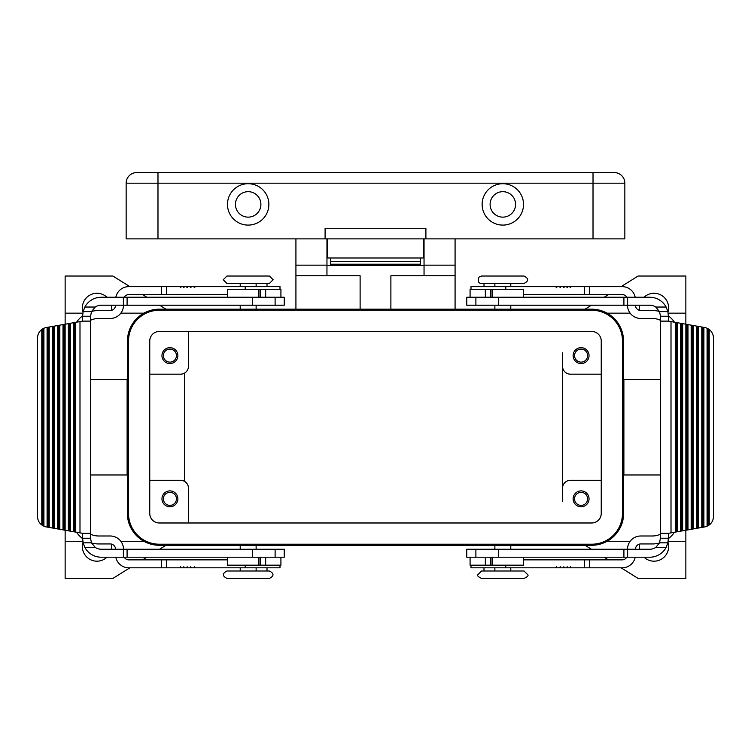 <?xml version="1.0" encoding="UTF-8"?>
<svg xmlns="http://www.w3.org/2000/svg" width="751" height="751" viewBox="0 0 751 751"><rect width="100%" height="100%" fill="white"/><g stroke="black" fill="none" stroke-linecap="round" stroke-linejoin="round"><path stroke-width="1.13" d="M184.511 373.106L184.511 481.344M149.759 480.283L180.531 480.283A7.961 7.961 0 0 1 188.482 488.234L188.482 522.987M601.241 480.283L570.469 480.283A7.961 7.961 0 0 0 562.518 488.234L562.518 501.499M562.518 352.951L562.518 366.216A7.961 7.961 0 0 0 570.469 374.176L601.241 374.176M177.874 498.852A7.961 7.961 0 0 1 169.914 506.803A7.961 7.961 0 0 1 161.963 498.852A7.961 7.961 0 0 1 169.914 490.891A7.961 7.961 0 0 1 177.874 498.852M562.518 488.234L562.518 366.216M591.694 545.273L159.306 545.273A31.833 31.833 0 0 1 127.473 513.44L127.473 341.02A31.833 31.833 0 0 1 159.306 309.187L591.694 309.187A31.833 31.833 0 0 1 623.527 341.02L623.527 513.44C623.874 531.699 607.963 541.133 607.099 541.293C607.972 541.133 623.874 531.699 623.527 513.44A31.833 31.833 0 0 1 591.694 545.273M620.767 526.395L623.527 513.44M622.466 341.02A30.772 30.772 0 0 0 591.694 310.247L159.306 310.247A30.772 30.772 0 0 0 128.534 341.02L128.534 513.44A30.772 30.772 0 0 0 159.306 544.212L591.694 544.212A30.772 30.772 0 0 0 622.466 513.44L622.466 341.02M149.759 513.44L149.759 341.02A9.547 9.547 0 0 1 159.306 331.463L591.694 331.463A9.547 9.547 0 0 1 601.241 341.02L601.241 513.44A9.547 9.547 0 0 1 591.694 522.987L159.306 522.987A9.547 9.547 0 0 1 149.759 513.44M589.037 498.852A7.961 7.961 0 0 1 581.086 506.803A7.961 7.961 0 0 1 573.126 498.852A7.961 7.961 0 0 1 581.086 490.891A7.961 7.961 0 0 1 589.037 498.852M574.553 498.852A6.524 6.524 0 0 0 581.086 505.376A6.524 6.524 0 0 0 587.611 498.852A6.524 6.524 0 0 0 581.086 492.327A6.524 6.524 0 0 0 574.553 498.852M589.037 355.608A7.961 7.961 0 0 1 581.086 363.559A7.961 7.961 0 0 1 573.126 355.608A7.961 7.961 0 0 1 581.086 347.647A7.961 7.961 0 0 1 589.037 355.608M574.553 355.608A6.524 6.524 0 0 0 581.086 362.132A6.524 6.524 0 0 0 587.611 355.608A6.524 6.524 0 0 0 581.086 349.084A6.524 6.524 0 0 0 574.553 355.608M149.759 374.176L180.531 374.176A7.961 7.961 0 0 0 188.482 366.216L188.482 331.463M177.874 355.608A7.961 7.961 0 0 1 169.914 363.559A7.961 7.961 0 0 1 161.963 355.608A7.961 7.961 0 0 1 169.914 347.647A7.961 7.961 0 0 1 177.874 355.608M176.447 355.608A6.524 6.524 0 0 0 169.914 349.084A6.524 6.524 0 0 0 163.389 355.608A6.524 6.524 0 0 0 169.914 362.132A6.524 6.524 0 0 0 176.447 355.608M127.473 513.44C127.126 531.699 143.037 541.133 143.901 541.293C143.028 541.133 127.126 531.699 127.473 513.44L130.233 526.385M142.709 540.598L143.901 541.293L120.845 541.293M129.867 286.638L112.885 276.021L65.14 276.021L65.14 324.207L79.991 321.588L79.991 532.863L82.648 533.332L82.648 538.636A26.529 26.529 0 0 1 76.574 532.262M76.574 322.188A26.529 26.529 0 0 1 82.648 315.814L82.648 321.118L90.599 321.118L90.599 533.332L82.648 533.332L65.14 530.244L65.14 541.293L82.835 541.293M127.473 341.02L130.233 328.065L127.473 341.02M142.709 313.852L143.901 313.158L120.845 313.158M111.317 305.206A14.588 14.588 0 0 1 111.336 310.398M83.014 312.116A14.588 14.588 0 0 1 106.98 297.246M142.596 294.589L146.839 297.246M159.569 305.206L165.943 309.187M111.336 544.062A14.588 14.588 0 0 1 111.317 549.253M106.98 557.204A14.588 14.588 0 0 1 83.014 542.335M644.02 297.246A14.588 14.588 0 0 1 667.986 312.116M639.664 310.398A14.588 14.588 0 0 1 639.683 305.206M621.133 286.638L638.115 276.021L685.86 276.021L685.86 313.158L668.165 313.158M585.057 309.187L591.431 305.206M604.161 297.246L608.404 294.589M248.168 571.004L226.952 571.004C222.155 573.473 222.155 575.951 226.952 578.43L269.393 578.43C274.181 575.951 274.181 573.482 269.393 571.004L248.168 571.004M702.842 527.249L702.842 327.201L704.682 327.53A10.608 10.608 0 0 1 707.085 328.253L707.085 526.207A10.608 10.608 0 0 1 704.682 526.93L685.86 530.244L685.86 578.43L638.115 578.43L621.133 567.822M686.921 530.056L686.921 324.394L685.86 324.207L685.86 530.244L682.678 530.807L682.678 323.643L685.86 324.207L685.86 313.158M667.986 542.335A14.588 14.588 0 0 1 644.02 557.204M639.683 549.253A14.588 14.588 0 0 1 639.664 544.062M608.404 559.861L604.161 557.204M591.431 549.253L585.057 545.273M623.527 341.02L620.777 328.065L614.787 319.109L620.777 328.065L623.527 341.02M609.07 314.35L608.282 313.843M129.867 567.822L112.885 578.43L65.14 578.43L65.14 541.293M165.943 545.273L159.569 549.253M146.839 557.204L142.596 559.861M502.832 578.43L524.048 578.43C527.455 576.824 528.685 575.585 527.765 574.712L524.048 571.004L481.607 571.004L477.889 574.712C476.969 575.585 478.209 576.824 481.607 578.43L502.832 578.43M163.389 498.852A6.524 6.524 0 0 0 169.914 505.376A6.524 6.524 0 0 0 176.447 498.852A6.524 6.524 0 0 0 169.914 492.327A6.524 6.524 0 0 0 163.389 498.852M269.393 276.021L226.952 276.021L223.235 279.738L226.952 283.456L269.393 283.456L273.111 279.738L269.393 276.021M481.607 276.021L524.048 276.021C528.845 278.499 528.845 280.977 524.048 283.456L481.607 283.456C478.434 283.409 477.58 281.278 479.035 277.063L481.607 276.021M523.522 559.861L622.194 559.861A5.304 5.304 0 0 0 626.794 557.204M563.86 287.699L564.545 286.638L563.166 286.638L563.86 287.699M584.494 559.861L584.494 567.822L555.702 567.822L556.491 566.761L557.27 567.822M674.426 322.188A26.529 26.529 0 0 0 668.352 315.814L668.352 321.118L660.401 321.118L660.401 538.232L668.352 538.232L668.352 533.332L671.009 532.863L671.009 321.588L668.352 321.118L682.678 323.643M659.462 311.458A26.529 26.529 0 0 0 652.441 310.51L640.763 310.51A5.304 5.304 0 0 1 635.459 305.206M523.522 294.589L584.494 294.589L584.494 286.638L622.194 286.638A13.265 13.265 0 0 1 635.196 297.246M626.794 297.246A5.304 5.304 0 0 0 622.194 294.589L589.648 294.589L589.648 286.638M660.401 320.264A18.568 18.568 0 0 0 652.441 318.471L640.763 318.471A13.265 13.265 0 0 1 627.507 305.206M584.494 294.589L589.648 294.589M584.494 286.638L564.545 286.638M566.554 567.822L567.202 566.761L567.85 567.822M563.166 286.638L555.702 286.638L556.491 287.699L557.27 286.638M559.551 567.822L560.284 566.761L561.016 567.822M470.999 286.638L470.999 289.285L470.999 286.638L505.808 286.638L505.808 289.285M559.551 286.638L560.284 287.699L561.016 286.638M505.808 286.638L555.702 286.638M569.718 286.638L570.328 287.699L570.92 286.638M566.554 286.638L567.202 287.699L567.85 286.638M660.401 474.979L623.884 474.979L623.884 379.48L660.401 379.48M674.426 532.262A26.529 26.529 0 0 1 668.352 538.636L668.352 538.232M659.462 543.001A26.529 26.529 0 0 1 652.441 543.94L640.763 543.94A5.304 5.304 0 0 0 635.459 549.253M635.196 557.204A13.265 13.265 0 0 1 622.194 567.822L584.494 567.822M470.999 567.822L470.999 565.165L470.999 567.822L505.808 567.822L505.808 565.165M505.808 567.822L555.702 567.822M563.166 567.822L563.86 566.761L564.545 567.822M569.718 567.822L570.328 566.761L570.92 567.822M627.507 549.253A13.265 13.265 0 0 1 640.763 535.989L652.441 535.989A18.568 18.568 0 0 0 660.401 534.196M481.851 549.253L481.344 549.253M475.89 557.204L466.756 557.204L466.756 549.253L649.784 549.253A10.608 10.608 0 0 0 655.745 547.413L666.146 547.413A18.568 18.568 0 0 1 649.784 557.204L475.89 557.204L475.89 549.253M660.401 321.118L660.401 315.814L659.538 311.627L655.745 307.037L666.146 307.037L667.874 311.627L668.352 315.814M666.146 307.037A18.568 18.568 0 0 0 649.784 297.246L627.62 297.246L627.62 305.206L649.784 305.206A10.608 10.608 0 0 1 655.745 307.037M623.912 297.246L623.912 305.206L498.551 305.206L498.551 297.246L627.62 297.246M623.912 305.206L627.62 305.206M498.551 305.206L466.756 305.206L466.756 297.246L498.551 297.246M475.89 305.206L475.89 297.246M485.324 297.246L485.324 289.285L470.079 289.285L470.079 297.246M481.851 305.206L481.344 305.206M483.991 283.456L483.991 286.638M485.324 289.285L523.522 289.285L523.522 297.246M655.745 547.413L659.538 542.823L660.401 538.232M668.352 538.636L667.874 542.823L666.146 547.413M523.522 557.204L523.522 565.165L470.079 565.165L470.079 557.204M483.991 567.822L483.991 571.004M682.678 530.807L668.352 533.332L660.401 533.332M675.252 532.121L675.252 322.339M676.313 531.933L676.313 322.526M677.374 531.746L677.374 322.714M680.556 531.182L680.556 323.268M681.617 530.995L681.617 323.456M687.982 529.868L687.982 324.582L702.842 327.201M686.921 324.394L687.982 324.582M691.164 529.314L691.164 325.145M692.225 529.126L692.225 325.333M693.286 528.939L693.286 325.521M696.477 528.375L696.477 326.075M697.538 528.188L697.538 326.263M698.599 528L698.599 326.45M701.781 527.437L701.781 327.014M703.903 327.389L703.903 527.071M707.085 526.207L709.207 524.968A10.608 10.608 0 0 0 713.45 516.481L713.45 337.978A10.608 10.608 0 0 0 709.207 329.482L707.085 328.253M708.146 328.788L708.146 525.672M709.207 329.482L709.207 524.968M660.401 510.464L660.401 511.262M660.401 343.198L660.401 343.986M498.551 557.204L498.551 549.253M124.206 557.204A5.304 5.304 0 0 0 128.806 559.861L161.352 559.861L161.352 567.822L128.806 567.822A13.265 13.265 0 0 1 115.804 557.204M227.478 559.861L161.352 559.861M166.506 559.861L166.506 567.822L181.282 567.822L180.672 566.761L180.08 567.822M181.282 567.822L184.446 567.822L183.798 566.761L183.15 567.822M184.446 567.822L187.834 567.822L187.14 566.761L186.455 567.822M187.834 567.822L191.449 567.822L190.716 566.761L189.984 567.822M191.449 567.822L195.298 567.822L194.509 566.761L193.73 567.822M280.001 567.822L280.001 565.165L280.001 567.822L195.298 567.822M245.192 567.822L245.192 565.165M91.538 311.458A26.529 26.529 0 0 1 98.559 310.51L110.237 310.51A5.304 5.304 0 0 0 115.541 305.206M123.493 305.206A13.265 13.265 0 0 1 110.237 318.471L98.559 318.471A18.568 18.568 0 0 0 90.599 320.264M124.206 297.246A5.304 5.304 0 0 1 128.806 294.589L161.352 294.589L161.352 286.638L128.806 286.638A13.265 13.265 0 0 0 115.804 297.246M227.478 294.589L166.506 294.589L166.506 286.638L161.352 286.638M166.506 286.638L195.298 286.638L194.509 287.699L193.73 286.638M166.506 294.589L161.352 294.589M187.834 286.638L187.14 287.699L186.455 286.638M280.001 286.638L280.001 289.285L280.001 286.638L245.192 286.638L245.192 289.285M245.192 286.638L195.298 286.638M191.449 286.638L190.716 287.699L189.984 286.638M184.446 286.638L183.798 287.699L183.15 286.638M181.282 286.638L180.672 287.699L180.08 286.638M90.599 379.48L127.116 379.48L127.116 474.979L90.599 474.979M90.599 534.196A18.568 18.568 0 0 0 98.559 535.989L110.237 535.989A13.265 13.265 0 0 1 123.493 549.253M91.538 543.001A26.529 26.529 0 0 0 98.559 543.94L110.237 543.94A5.304 5.304 0 0 1 115.541 549.253M166.506 567.822L161.352 567.822M269.149 549.253L269.656 549.253M267.009 571.004L267.009 567.822M90.599 533.332L90.599 538.636L91.462 542.823L95.255 547.413L84.854 547.413L83.126 542.823L82.648 538.636M127.088 557.204L127.088 549.253L284.244 549.253L284.244 557.204L101.216 557.204A18.568 18.568 0 0 1 84.854 547.413M95.255 547.413A10.608 10.608 0 0 0 101.216 549.253L127.088 549.253M252.449 549.253L252.449 557.204M275.11 549.253L275.11 557.204M265.676 557.204L265.676 565.165L280.921 565.165L280.921 557.204M265.676 565.165L227.478 565.165L227.478 557.204M90.599 321.118L90.599 316.227L82.648 316.227M90.599 510.473L90.599 343.986M127.088 305.206L127.088 297.246L252.449 297.246L252.449 305.206L101.216 305.206A10.608 10.608 0 0 0 95.255 307.037L91.462 311.627L90.599 316.227M82.648 315.814L83.126 311.627L84.854 307.037L95.255 307.037M127.088 297.246L101.216 297.246A18.568 18.568 0 0 0 84.854 307.037M42.854 328.788L43.915 328.253A10.608 10.608 0 0 1 46.318 327.53L65.14 324.207L65.14 530.244L46.318 526.93A10.608 10.608 0 0 1 43.915 526.207L42.854 525.672L42.854 328.788L41.793 329.482A10.608 10.608 0 0 0 37.55 337.978L37.55 516.481A10.608 10.608 0 0 0 41.793 524.968L42.854 525.672M82.648 321.118L79.991 321.588L82.648 321.118M41.793 524.968L41.793 329.482M47.097 527.071L47.097 327.389M43.915 328.253L43.915 526.207M75.748 322.339L75.748 532.121M74.687 322.526L74.687 531.933M73.626 322.714L73.626 531.746M70.444 323.268L70.444 531.182M69.383 323.456L69.383 530.995M68.322 323.643L68.322 530.807M64.079 324.394L64.079 530.056M63.018 324.582L63.018 529.868M59.836 325.145L59.836 529.314M58.775 325.333L58.775 529.126M57.714 325.521L57.714 528.939M54.523 326.075L54.523 528.375M53.462 326.263L53.462 528.188M52.401 326.45L52.401 528M49.219 327.014L49.219 527.437M48.158 327.201L48.158 527.249M252.449 297.246L284.244 297.246L284.244 305.206L252.449 305.206M275.11 297.246L275.11 305.206M227.478 297.246L227.478 289.285L280.921 289.285L280.921 297.246M269.149 305.206L269.656 305.206M267.009 286.638L267.009 283.456M390.886 309.187L390.886 275.758L424.043 275.758L424.043 238.884M424.043 265.413L326.957 265.413M295.922 309.187L295.922 275.758L360.114 275.758L360.114 309.187M423.245 254.805L424.043 254.805M326.957 254.805L327.755 254.805M327.755 238.884L327.755 257.987L423.245 257.987L423.245 238.884M326.957 275.758L326.957 238.884M295.922 275.758L295.922 238.884M326.957 265.15L295.922 265.15M126.149 183.178A10.608 10.608 0 0 1 136.757 172.57L157.982 172.57L157.982 183.178L126.149 183.178A10.608 10.608 0 0 1 136.757 172.57A10.608 10.608 0 0 0 126.149 183.178L126.149 238.884L157.982 238.884L157.982 183.178L624.851 183.178A10.608 10.608 0 0 0 614.243 172.57A10.608 10.608 0 0 1 624.851 183.178L624.851 238.884L425.901 238.884L425.901 228.276L325.099 228.276L325.099 238.884L157.982 238.884M624.851 183.178A10.608 10.608 0 0 0 614.243 172.57L157.982 172.57M523.522 204.403A20.69 20.69 0 0 1 502.832 225.093A20.69 20.69 0 0 1 482.133 204.403A20.69 20.69 0 0 1 502.832 183.713A20.69 20.69 0 0 1 523.522 204.403M227.478 204.403A20.69 20.69 0 0 1 248.168 183.713A20.69 20.69 0 0 1 268.867 204.403A20.69 20.69 0 0 1 248.168 225.093A20.69 20.69 0 0 1 227.478 204.403M490.093 204.403A12.729 12.729 0 0 0 502.832 217.133A12.729 12.729 0 0 0 515.562 204.403A12.729 12.729 0 0 0 502.832 191.674A12.729 12.729 0 0 0 490.093 204.403M248.168 191.674A12.729 12.729 0 0 0 235.439 204.403A12.729 12.729 0 0 0 248.168 217.133A12.729 12.729 0 0 0 260.907 204.403A12.729 12.729 0 0 0 248.168 191.674M425.901 238.884L325.099 238.884M424.043 275.758L455.078 275.758L455.078 265.15L424.043 265.15M455.078 265.15L455.078 238.884M455.078 309.187L455.078 275.758M420.598 261.583L420.598 264.221L330.402 264.221L330.402 261.583L420.598 261.583L420.598 257.987M330.402 257.987L330.402 261.583M589.648 559.861L589.648 567.822M659.538 311.627L667.874 311.627M660.401 316.227L668.352 316.227M490.797 297.246L490.797 289.285M492.158 297.246L492.158 289.285M627.62 549.253L627.62 557.204M623.912 549.253L623.912 557.204M659.538 542.823L667.874 542.823M490.797 557.204L490.797 565.165M492.158 557.204L492.158 565.165M485.324 557.204L485.324 565.165M91.462 542.823L83.126 542.823M90.599 538.232L82.648 538.232M123.38 557.204L123.38 549.253M260.203 557.204L260.203 565.165M258.842 557.204L258.842 565.165M91.462 311.627L83.126 311.627M123.38 305.206L123.38 297.246M260.203 297.246L260.203 289.285M258.842 297.246L258.842 289.285M265.676 297.246L265.676 289.285M593.018 172.57L593.018 238.884M65.14 313.158L82.835 313.158M256.129 571.004L256.129 567.822M494.871 571.004L494.871 567.822M240.217 283.456L240.217 286.638M494.871 283.456L494.871 286.638M630.155 313.158L607.099 313.158M685.86 541.293L668.165 541.293M630.155 541.293L607.099 541.293M510.783 305.206L510.783 309.187M494.871 549.253L494.871 545.273M256.129 305.206L256.129 309.187M240.217 549.253L240.217 545.273M423.245 249.501L424.043 249.501M326.957 249.501L327.755 249.501M240.217 571.004L240.217 567.822M510.783 283.456L510.783 286.638M510.783 571.004L510.783 567.822M256.129 283.456L256.129 286.638M240.217 305.206L240.217 309.187M494.871 305.206L494.871 309.187M256.129 549.253L256.129 545.273M510.783 549.253L510.783 545.273"/></g></svg>
